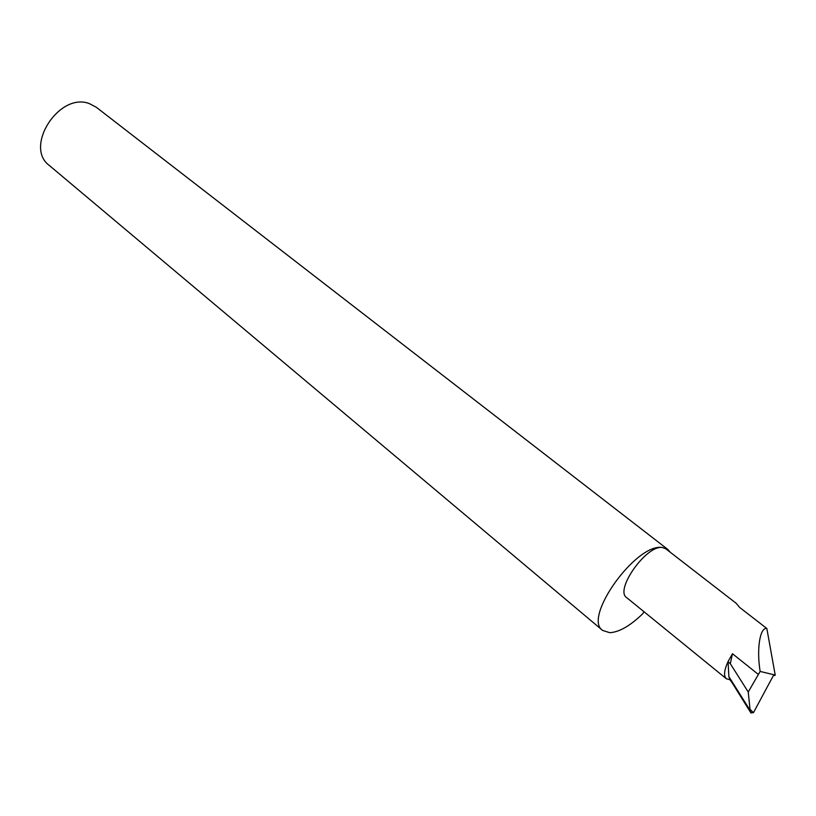 <?xml version="1.0" encoding="UTF-8"?>
<svg xmlns="http://www.w3.org/2000/svg" width="816" height="816" viewBox="0 0 816 816"><rect width="100%" height="100%" fill="white"/><g stroke="black" fill="none" stroke-linecap="round" stroke-linejoin="round"><path stroke-width="1.22" d="M773.333 675.668L775.2 675.056L766.846 628.514L739.622 607.42L736.226 603.33L665.672 548.709L662.296 547.495C636.164 542.905 582.502 617.845 602.636 630.431L609.776 632.696C619.283 632.135 630.309 625.78 642.835 613.652L644.018 611.745M670.273 552.269L667.896 549.505L96.308 107.273L89.485 103.673C59.395 91.596 23.715 146.9 49.358 165.495L602.636 630.431M667.896 549.505L662.296 547.495C646.466 544.792 614.397 590.039 626.657 597.618L726.383 678.769C723.506 676.046 724.067 670.313 728.066 661.582L732.462 653.728L730.32 663.724L728.066 661.582L728.861 676.607L750.455 710.899L750.026 709.339L753.454 712.674L773.395 675.556L774.976 675.434M775.2 675.056L760.145 671.435L748.231 691.999L750.026 709.339M726.383 678.769L730.024 679.748L731.228 681.676L731.921 681.472M731.228 681.676L731.983 681.564M731.381 681.544L750.863 712.837L753.454 712.674M751.087 713.072L750.455 710.899M730.32 663.724L748.231 691.999M766.846 628.514C760.022 626.963 756.422 648.955 760.145 671.435M730.024 679.748L728.861 676.607M732.462 653.728L758.329 674.414"/></g></svg>
